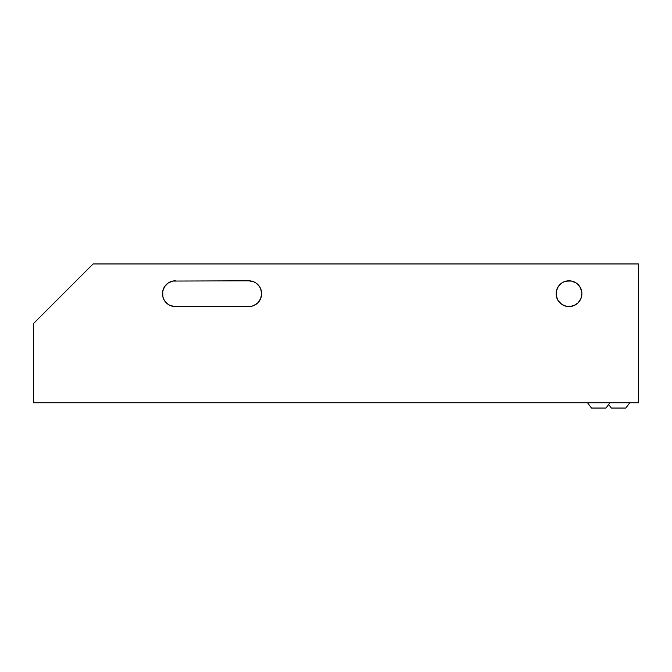 <?xml version="1.0" encoding="UTF-8"?>
<svg xmlns="http://www.w3.org/2000/svg" width="672" height="672" viewBox="0 0 672 672"><rect width="100%" height="100%" fill="white"/><g stroke="black" fill="none" stroke-linecap="round" stroke-linejoin="round"><path stroke-width="1.01" d="M587.53 402.755L591.494 408.047L605.993 408.047L609.958 402.755L605.993 408.047L591.494 408.047L587.53 402.755M608.656 404.494L611.327 408.047L625.817 408.047L629.782 402.755L625.817 408.047L611.327 408.047L608.656 404.494M163.481 298.654A12.886 12.886 0 0 0 175.384 306.583A12.886 12.886 0 0 1 162.49 293.698A12.886 12.886 0 0 0 163.464 298.603L164.665 300.854L167.639 303.996M581.885 293.681A12.886 12.886 0 0 0 581.641 291.186L579.718 286.532A12.886 12.886 0 0 0 576.164 282.979L571.511 281.056L566.353 281.081M576.148 282.971A12.886 12.886 0 0 0 559.894 284.567M559.877 284.592A12.886 12.886 0 0 0 556.105 293.698A12.886 12.886 0 0 1 568.999 280.804A12.886 12.886 0 0 1 581.885 293.698L581.641 291.178M33.6 402.755L638.4 402.755L33.6 402.755L33.6 323.442L93.089 263.953L638.4 263.953L638.4 402.755L638.4 263.953L93.089 263.953L33.6 323.442L33.6 402.755M168.218 304.408L170.444 305.6L175.384 306.583L251.261 306.331L253.68 305.6L257.863 302.812L260.66 298.628L261.643 293.698L260.66 288.758L259.468 286.532L255.914 282.979L253.68 281.786L248.749 280.804L172.864 281.056L168.218 282.979L164.665 286.532L162.742 291.178L162.868 296.772M568.05 306.55L566.588 306.356M568.999 280.804L564.068 281.786L561.834 282.979L558.281 286.532L556.357 291.178L556.357 296.209L558.281 300.854L561.834 304.408L566.353 306.306M162.742 291.178L162.49 293.698A12.886 12.886 0 0 1 175.384 280.804A12.886 12.886 0 0 0 163.481 288.742M162.742 296.209L163.472 298.628M579.718 286.532L576.156 282.979M568.991 306.583A12.886 12.886 0 0 1 566.488 306.34L568.999 306.583L573.93 305.6L578.113 302.812L580.902 298.628L581.885 293.698A12.886 12.886 0 0 1 568.999 306.583A12.886 12.886 0 0 1 556.105 293.698A12.886 12.886 0 0 0 559.877 302.803M559.885 302.812A12.886 12.886 0 0 0 566.471 306.331M569.008 306.583A12.886 12.886 0 0 0 579.718 300.854M581.641 296.201A12.886 12.886 0 0 0 581.885 293.706M261.391 291.161A12.886 12.886 0 0 0 248.749 280.804A12.886 12.886 0 0 1 261.643 293.698A12.886 12.886 0 0 1 248.749 306.583A12.886 12.886 0 0 0 261.391 296.234M261.4 296.184A12.886 12.886 0 0 0 261.643 293.714M261.643 293.672A12.886 12.886 0 0 0 261.4 291.203M249.329 306.566L175.384 306.583M172.864 281.056L249.329 280.82"/></g></svg>
